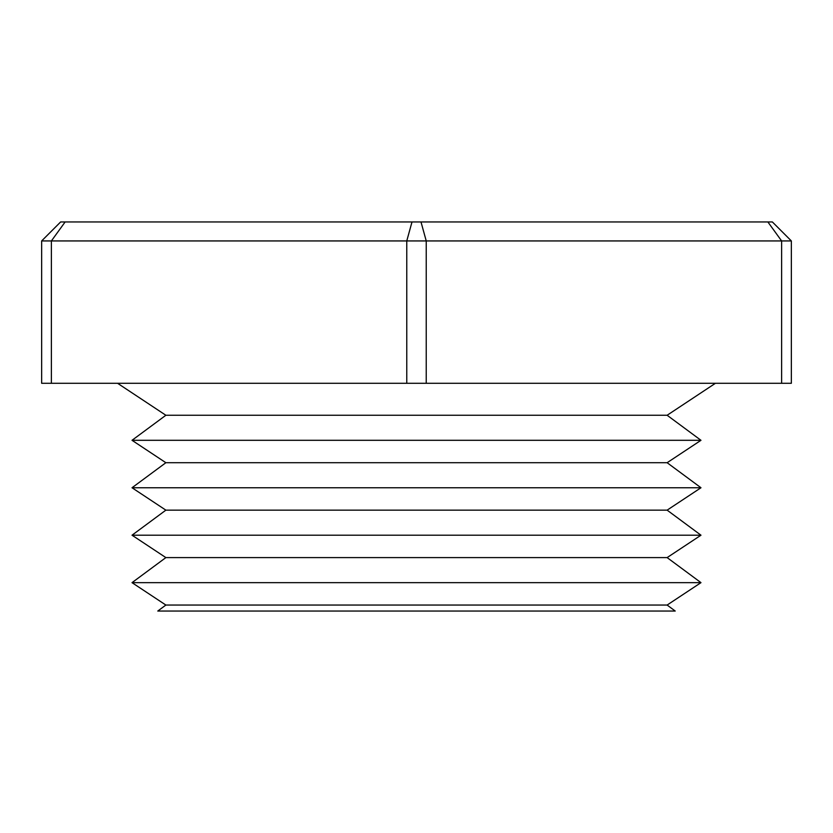 <?xml version="1.0" encoding="UTF-8"?>
<svg xmlns="http://www.w3.org/2000/svg" width="833" height="833" viewBox="0 0 833 833"><rect width="100%" height="100%" fill="white"/><g stroke="black" fill="none" stroke-linecap="round" stroke-linejoin="round"><path stroke-width="1.25" d="M667.129 605.05L165.871 605.05L132.02 582.652L700.98 582.652L667.129 605.05L675.219 611.047L157.781 611.047L165.871 605.05M715.432 383.284L667.129 415.261L165.871 415.261L132.02 440.303L700.98 440.303L667.129 462.711L165.871 462.711L132.02 487.753L700.98 487.753L667.129 510.15L165.871 510.15L132.02 535.202L700.98 535.202L667.129 557.6L165.871 557.6L132.02 582.652M791.35 240.935L791.35 383.284L41.65 383.284L41.65 240.935L51.386 240.935L65.13 221.953L772.368 221.953L791.35 240.935L781.614 240.935L781.614 383.284M51.386 383.284L51.386 240.935L406.764 240.935L406.764 383.284M426.236 383.284L426.236 240.935L406.764 240.935L412.002 221.953M41.65 240.935L60.632 221.953L65.13 221.953M767.87 221.953L781.614 240.935L426.236 240.935L420.998 221.953M667.129 415.261L700.98 440.303M667.129 462.711L700.98 487.753M667.129 510.15L700.98 535.202M667.129 557.6L700.98 582.652M165.871 415.261L117.568 383.284M165.871 462.711L132.02 440.303M165.871 510.15L132.02 487.753M165.871 557.6L132.02 535.202"/></g></svg>
